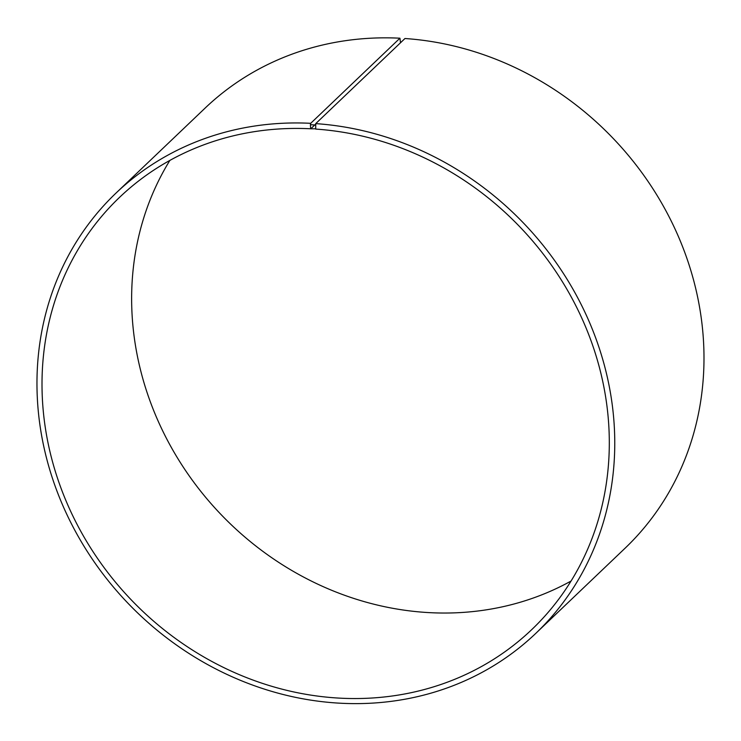 <?xml version="1.0" encoding="UTF-8"?>
<svg xmlns="http://www.w3.org/2000/svg" width="741" height="741" viewBox="0 0 741 741"><rect width="100%" height="100%" fill="white"/><g stroke="black" fill="none" stroke-linecap="round" stroke-linejoin="round"><path stroke-width="1.11" d="M315.62 124.164L310.775 128.786A298.642 269.326 -133.6 0 0 119.523 197.375A298.642 269.326 -133.6 0 0 130.768 599.367A298.642 269.326 -133.6 0 0 531.779 629.572A298.642 269.326 -133.6 0 0 584.177 323.484A298.642 269.326 -133.6 0 0 315.722 129.082L315.74 123.617L404.966 38.513A304.171 274.309 -133.6 0 1 678.395 236.509A304.171 274.309 -133.6 0 1 625.024 548.266L535.799 633.37A304.171 274.309 -133.6 0 0 589.169 321.622A304.171 274.309 -133.6 0 0 315.74 123.617M169.865 160.417A298.642 269.326 -133.6 0 0 220.401 513.865A298.642 269.326 -133.6 0 0 571.07 581.027M310.775 128.786L315.564 128.795M310.609 128.499L310.414 124.701L315.434 124.997M310.414 124.701L310.701 123.321A304.171 274.309 -133.6 0 0 115.911 193.179A304.171 274.309 -133.6 0 0 127.369 602.609A304.171 274.309 -133.6 0 0 535.799 633.37M310.701 123.321L399.927 38.208A304.171 274.309 -133.6 0 0 205.137 108.075L115.911 193.179M399.927 38.208L400.52 42.746"/></g></svg>
